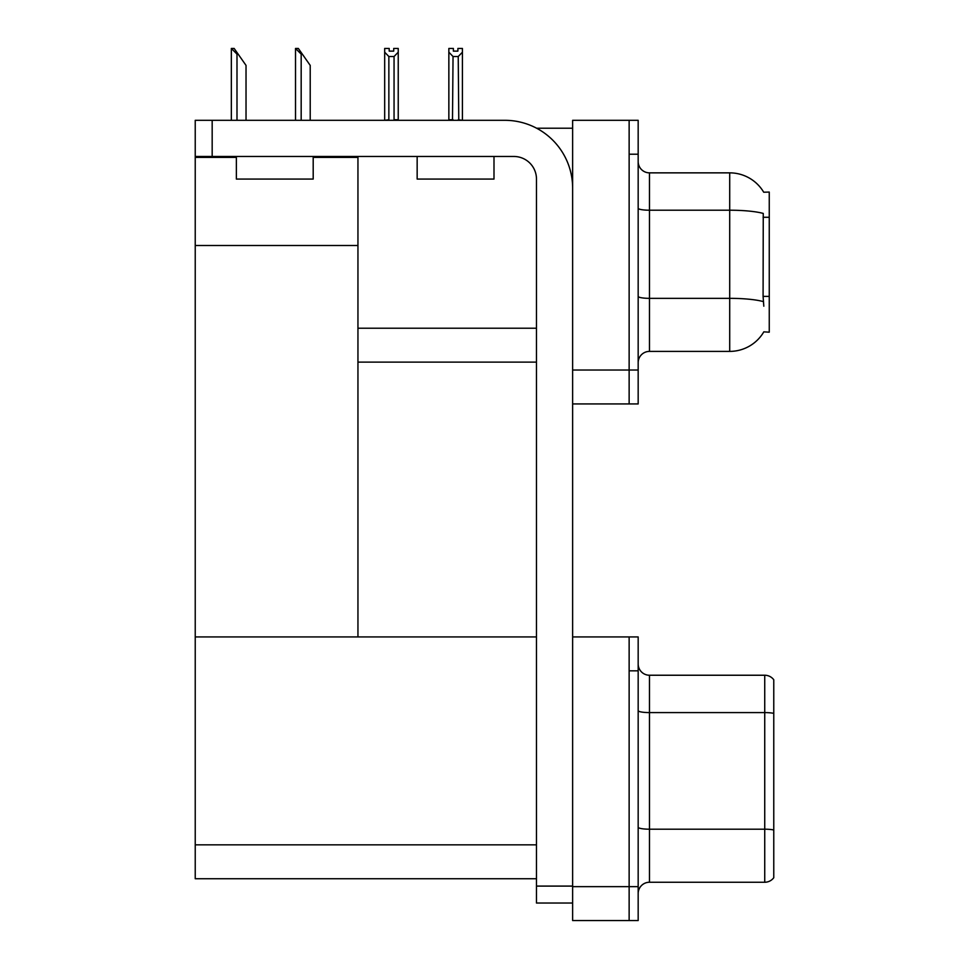 <?xml version="1.0" encoding="UTF-8"?>
<svg xmlns="http://www.w3.org/2000/svg" width="969" height="969" viewBox="0 0 969 969"><rect width="100%" height="100%" fill="white"/><g stroke="black" fill="none" stroke-linecap="round" stroke-linejoin="round"><path stroke-width="1.45" d="M536.62 128.223L572.631 128.223M536.475 328.225L357.949 328.225L357.949 245.508L195.229 245.508L195.229 120.313L212.175 120.313L212.175 156.469L513.873 156.469A22.602 22.602 0 0 1 536.475 179.071L536.475 886.09L572.631 886.09M629.135 636.936L629.135 920.55L638.171 920.55L638.171 636.936L572.631 636.936L572.631 120.313L629.135 120.313L629.135 403.94L572.631 403.94L572.631 370.037L629.135 370.037L629.135 403.94L638.171 403.94L638.171 370.037L629.135 370.037L629.135 154.216L638.171 154.216L638.171 370.037M357.949 362.127L536.475 362.127M763.705 192.213A39.547 39.547 0 0 0 729.705 172.857A39.547 39.547 0 0 1 763.705 192.213L769.253 192.068L769.253 332.185L763.814 331.846A39.547 39.547 0 0 1 729.705 351.396A39.547 39.547 0 0 0 763.62 332.185M313.193 157.378L357.949 157.378L357.949 156.469M357.949 157.378L357.949 636.936L195.229 636.936L195.229 245.508M195.229 157.378L236.363 157.378M572.631 403.94L572.631 920.55L629.135 920.55L629.135 670.827L638.171 670.827M536.475 878.738L195.229 878.738L195.229 636.936L536.475 636.936M638.171 362.697A11.301 11.301 0 0 1 649.472 351.396L729.705 351.396L729.705 172.857L649.472 172.857A11.301 11.301 0 0 1 638.171 161.557A11.301 11.301 0 0 0 649.472 172.857L649.472 351.396M763.814 306.192L763.087 296.381L763.257 213.434A39.547 6.868 180 0 0 729.705 210.212L649.472 210.212A11.301 1.962 0 0 1 638.171 208.25M629.135 120.313L638.171 120.313L638.171 154.216M773.771 837.046L773.771 873.202L773.771 837.046M638.171 893.539A11.301 11.301 0 0 1 649.472 882.25L764.735 882.25L764.735 675.236L649.472 675.236A11.301 11.301 0 0 1 638.171 663.935A11.301 11.301 0 0 0 649.472 675.236L649.472 882.25M773.771 679.754A11.301 11.301 0 0 0 764.735 675.236A11.301 11.301 0 0 1 773.771 679.754L773.771 877.72A11.301 11.301 0 0 1 764.735 882.25M773.771 714.153L773.771 713.366L773.771 714.153M638.171 827.235A11.301 1.962 0 0 0 649.472 829.198L764.735 829.198A11.301 1.962 180 0 1 773.771 829.985L773.771 830.772M458.785 120.313L458.228 56.517L453.044 56.517L448.853 52.205L448.853 48.45L453.371 48.45L453.371 51.127L457.901 51.127L453.371 51.127M457.901 51.127L457.901 48.45L462.419 48.45L462.419 52.205L458.228 56.517M458.228 119.744L462.419 120.313L462.419 52.205M453.044 56.517L452.487 120.313M448.853 52.205L448.853 120.313L448.853 52.205L448.853 119.744L453.044 119.744M393.717 51.127L389.199 51.127L393.717 51.127L393.717 48.45L398.235 48.45L398.235 52.205L394.056 56.517L388.86 56.517L388.86 119.744L384.681 120.313M388.86 56.517L384.681 52.205L384.681 48.45L389.199 48.45L389.199 51.127M384.681 52.205L384.681 119.744M398.235 52.205L398.235 119.744L394.056 119.744L394.056 56.517M296.054 48.45L298.343 48.45L302.304 54.094L301.177 54.094L295.521 48.45L295.521 120.313M310.213 120.313L310.213 65.395L302.304 54.094M231.87 48.45L234.159 48.45L238.12 54.094L236.993 54.094L231.337 48.45L231.337 120.313M246.029 120.313L246.029 65.395L238.12 54.094M572.631 903.035L536.475 903.035L536.475 886.09M572.631 188.107A67.794 67.794 0 0 0 504.837 120.313L212.175 120.313M212.175 156.469L195.229 156.469M417.154 156.469L417.154 179.071L493.996 179.071L493.996 156.469M236.363 156.469L236.363 179.071L313.193 179.071L313.193 156.469M769.253 217.274L763.087 217.274M769.253 296.381L763.087 296.381M572.631 886.647L638.171 886.647M195.229 844.847L536.475 844.847M763.378 301.613A39.547 6.868 180 0 0 729.705 298.343L649.472 298.343A11.301 1.962 -0 0 1 638.171 296.381M773.771 713.366A11.301 1.962 180 0 0 764.735 712.59L649.472 712.59A11.301 1.962 0 0 1 638.171 710.628M301.177 120.313L301.177 54.094M236.993 120.313L236.993 54.094"/></g></svg>
